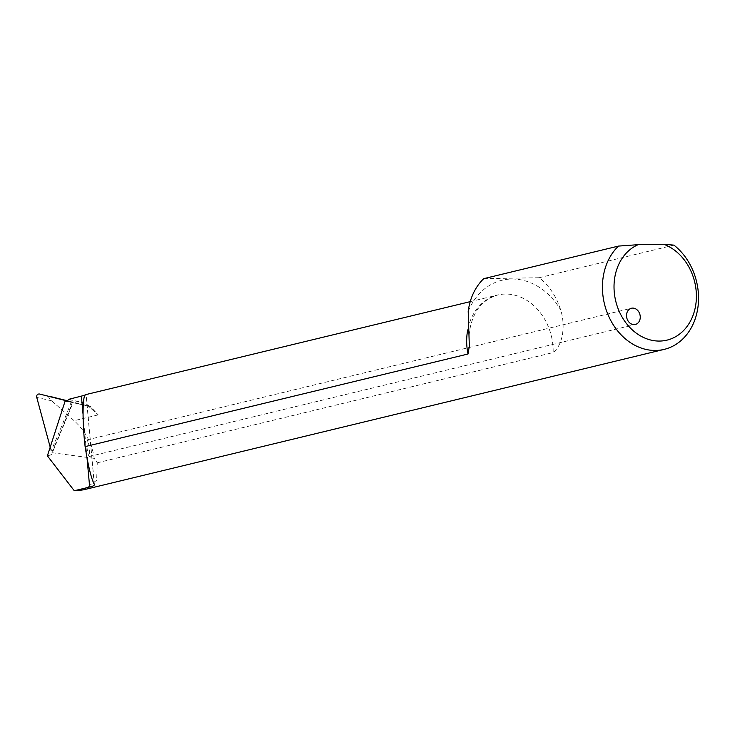 <?xml version="1.0" encoding="UTF-8"?>
<svg xmlns="http://www.w3.org/2000/svg" width="735" height="735" viewBox="0 0 735 735"><rect width="100%" height="100%" fill="white"/><g stroke="black" fill="none" stroke-linecap="round" stroke-linejoin="round"><path stroke-width="0.55" stroke-dasharray="3.67 2.76" d="M49.548 396.312C47.885 396.294 48.611 397.8 51.716 400.823L74.134 420.705C85.379 431.004 92.077 443.554 94.227 458.364L97.268 462.802L96.653 480.286L83.579 489.804M47.389 455.847L50.678 454.974A1041.973 824.918 -93.7 0 0 72.37 402.376L73.077 402.495L51.753 454.184M94.227 458.364L51.459 452.631L51.744 454.175L50.678 454.974M68.732 399.555L84.938 403.111L98.205 414.88L90.267 406.345L67.969 400.915M67.262 401.319L72.37 402.376L67.739 401.108M97.268 462.802L553.152 352.561A52.516 42.648 76.4 0 0 497.577 295.029A52.516 42.648 76.4 0 0 467.717 329.886M673.931 245.132L539.196 277.72A58.35 47.389 -103.6 0 1 560.649 309.885C565.169 323.648 563.929 343.897 553.152 352.561M50.283 447.44L51.459 452.631M483.74 278.666L539.196 277.72M84.938 403.111L68.796 399.307M85.15 395.154L85.885 394.585M86.996 446.954C87.355 451.465 88.071 454.662 89.137 456.545C90.313 454.653 89.054 442.351 87.235 439.852L86.996 446.954M93.63 409.965L87.998 405.215L89.578 406.317L66.839 401.328M87.998 405.215L85.949 403.791M51.716 400.823L36.75 397.414M87.015 457.887L83.027 414.035M468.204 311.475A65.856 53.48 -103.6 0 1 560.649 309.885M98.205 414.88L74.134 420.705M94.236 484.255L86.078 394.566M71.277 401.999A1037.802 821.62 86.3 0 1 51.184 450.757M470.216 301.644L497.577 295.029C486.294 298.612 478.448 305.576 474.038 315.903C469.913 324.852 468.351 334.949 469.325 346.194M94.365 484.641L86.17 394.603M89.137 456.545L635.343 324.457M87.235 439.852L631.429 308.25M89.652 406.326L66.793 401.319"/><path stroke-width="1.1" d="M74.272 490.75L89.67 487.029C93.281 486.23 94.806 485.302 94.236 484.255C91.112 478.044 88.081 465.494 85.122 446.614L468.002 354.013L469.334 346.194L468.204 311.475A58.35 47.389 -103.6 0 1 483.74 278.666L618.475 246.087A58.35 47.389 76.4 0 0 608.525 315.903A58.35 47.389 76.4 0 0 664.201 349.382L83.579 489.804L77 490.704L74.272 490.75L47.389 455.847L65.185 400.897L66.793 401.319M67.969 400.915L49.548 396.312M67.739 401.108L39.451 394.006C37.375 393.905 36.474 395.035 36.75 397.414L50.283 447.44M67.262 401.319L65.185 400.897M664.201 349.382A58.35 47.389 76.4 0 0 698.25 304.474A58.35 47.389 76.4 0 0 673.931 245.132L663.714 244.25A50.017 40.618 -103.6 0 1 690.964 320.12A50.017 40.618 -103.6 0 1 624.768 321.259A50.017 40.618 -103.6 0 1 638.145 244.681L663.714 244.25M66.839 401.328L68.796 399.307L85.15 395.154M632.633 308.094A8.333 6.771 76.4 0 0 631.429 308.25A8.333 6.771 76.4 0 0 626.56 316.463A8.333 6.771 76.4 0 0 635.343 324.457A8.333 6.771 76.4 0 0 640.121 315.49A8.333 6.771 76.4 0 0 632.633 308.094M638.145 244.681L618.475 246.087M86.078 394.566C82.531 392.315 82.008 420.751 85.122 446.614M89.67 487.029L87.015 457.887M83.027 414.035L81.41 396.266M467.717 329.886A52.516 42.648 76.4 0 0 468.002 354.013M85.885 394.585L470.216 301.644"/></g></svg>
